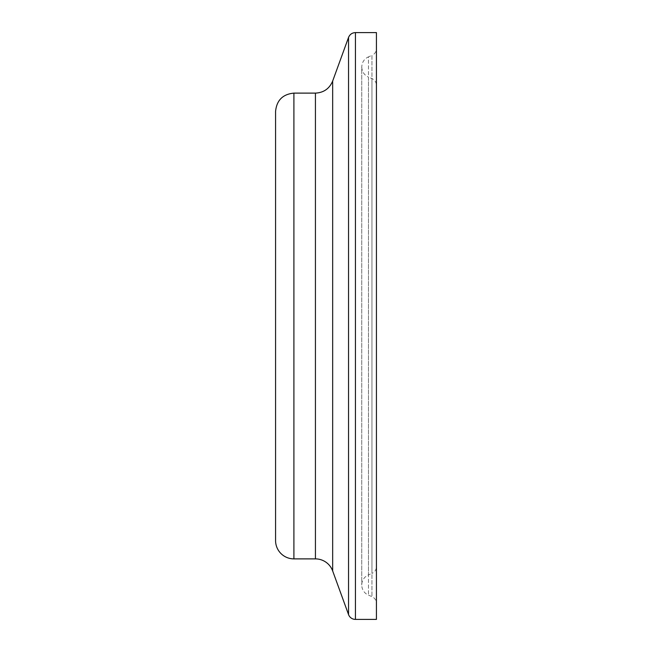 <?xml version="1.0" encoding="UTF-8"?>
<svg xmlns="http://www.w3.org/2000/svg" width="652" height="652" viewBox="0 0 652 652"><rect width="100%" height="100%" fill="white"/><g stroke="black" fill="none" stroke-linecap="round" stroke-linejoin="round"><path stroke-width="0.49" stroke-dasharray="3.26 2.44" d="M376.432 48.615L376.432 603.385L376.432 48.615A7.335 7.335 0 0 1 371.958 55.371L371.958 596.629L371.958 55.371L368.462 56.854L368.462 595.146L368.462 56.854C364.207 58.892 361.966 62.266 361.762 66.985L361.762 585.015L361.762 66.985C361.966 71.696 364.207 75.078 368.462 77.107L368.462 574.893A11.002 11.002 0 0 0 368.462 595.146L371.958 596.629C374.794 597.99 376.285 600.239 376.432 603.385M376.432 619.4L376.432 32.6M376.432 566.653L376.432 85.347L376.432 566.653A7.335 7.335 0 0 1 371.958 573.401L371.958 78.599L371.958 573.401L368.462 574.893L368.462 77.107L371.958 78.599C374.794 79.951 376.285 82.201 376.432 85.347M275.568 540.549L275.568 111.451M293.905 558.886L293.905 93.114M315.429 558.886L315.429 93.114M332.667 570.948L332.667 81.052M348.543 614.575L348.543 37.425M355.43 619.4L355.43 32.6"/><path stroke-width="0.98" d="M355.43 619.4L355.43 32.6L376.432 32.6L376.432 619.4L355.43 619.4A7.335 7.335 0 0 1 348.543 614.575L348.543 37.425L332.667 81.052L332.667 570.948L348.543 614.575M293.905 558.886L293.905 93.114C282.772 94.198 276.66 100.31 275.568 111.451L275.568 540.549A18.337 18.337 0 0 0 293.905 558.886L315.429 558.886A18.337 18.337 0 0 1 332.667 570.948M293.905 93.114L315.429 93.114L315.429 558.886M332.667 81.052C329.447 88.672 323.702 92.698 315.429 93.114M355.43 32.6C352.129 32.763 349.831 34.377 348.543 37.425"/></g></svg>

